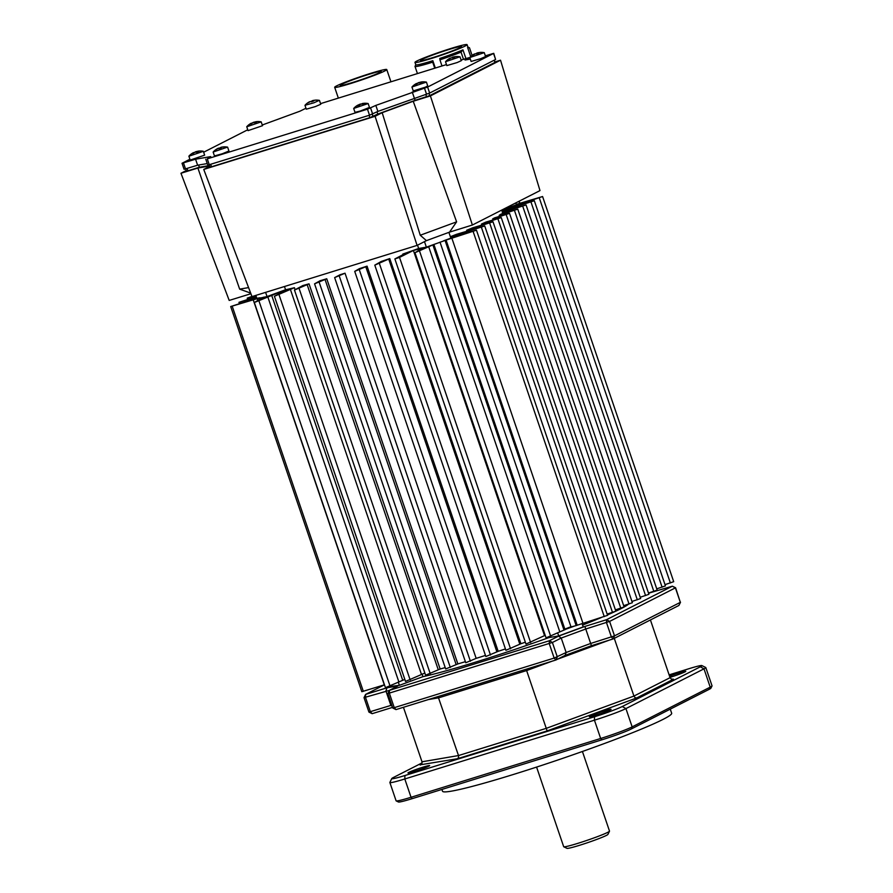 <?xml version="1.0" encoding="UTF-8"?>
<svg xmlns="http://www.w3.org/2000/svg" width="893" height="893" viewBox="0 0 893 893"><rect width="100%" height="100%" fill="white"/><g stroke="black" fill="none" stroke-linecap="round" stroke-linejoin="round"><path stroke-width="1.34" d="M432.011 58.291A27.516 1.73 -18.8 0 0 467.084 44.65A27.516 1.73 -18.8 0 0 450.954 48.468A27.516 1.73 -18.8 0 0 414.977 62.387A27.516 1.73 -18.8 0 0 431.107 58.57A27.516 1.73 -18.8 0 0 432.011 58.291M414.977 62.387L415.803 64.798A27.516 1.73 -18.8 0 0 431.933 60.97A27.516 1.73 -18.8 0 0 432.826 60.691L435.326 68.035M463.489 59.306L461.045 52.14A28.788 1.808 161.2 0 1 439.914 59.82L439.769 58.447A27.516 1.73 -18.8 0 0 462.954 49.841L465.923 58.547M467.084 44.65L467.899 47.061A27.516 1.73 -18.8 0 1 467.597 47.474L470.711 56.627M434.746 68.214L432.681 62.164A28.788 1.808 161.2 0 1 431.877 62.41A28.788 1.808 161.2 0 1 415.011 66.417L417.444 73.583M432.681 62.164L432.826 60.691M422.065 59.396A21.655 1.362 161.2 0 1 444.792 50.834A21.655 1.362 161.2 0 1 461.536 46.536A21.655 1.362 161.2 0 1 459.995 47.642A21.655 1.362 161.2 0 1 437.269 56.203A21.655 1.362 161.2 0 1 420.525 60.501A21.655 1.362 161.2 0 1 422.065 59.396M351.697 83.194A27.516 1.73 -18.8 0 0 386.769 69.554A27.516 1.73 -18.8 0 0 370.64 73.371A27.516 1.73 -18.8 0 0 334.674 87.291A27.516 1.73 -18.8 0 0 350.804 83.473A27.516 1.73 -18.8 0 0 351.697 83.194M390.732 81.866A27.516 1.73 -18.8 0 0 390.866 81.587L386.769 69.554M341.751 84.299A21.655 1.362 161.2 0 1 364.478 75.738A21.655 1.362 161.2 0 1 381.222 71.44A21.655 1.362 161.2 0 1 379.681 72.545A21.655 1.362 161.2 0 1 356.954 81.107A21.655 1.362 161.2 0 1 340.222 85.404A21.655 1.362 161.2 0 1 341.751 84.299M221.151 148.015L221.084 147.524A15.226 0.949 81 0 1 221.285 147.981A15.237 14.79 148.8 0 0 219.053 148.751A15.226 0.625 -119 0 0 218.74 148.338A15.214 10.716 47.4 0 0 218.082 148.517A15.226 14.779 148.8 0 0 216.34 149.511A15.237 0.625 -119 0 0 216.24 149.421A15.237 0.625 -119 0 0 216.173 149.41A15.226 15.103 -173.9 0 1 217.903 148.417L217.992 148.562M218.584 148.372L218.472 148.171A15.214 10.091 55.6 0 0 217.903 148.417M218.696 148.35A15.237 15.125 -173.9 0 1 220.738 147.658A15.226 0.949 81 0 1 220.817 147.367L220.939 148.082M221.497 147.345L221.475 147.189A15.214 11.185 -92 0 0 220.817 147.367M221.475 147.189A15.226 15.103 -173.9 0 1 223.451 146.898A15.237 0.949 81 0 1 223.484 146.898A15.237 0.949 81 0 1 223.529 146.91A15.237 0.949 81 0 1 223.618 146.999A15.226 14.779 148.8 0 0 221.654 147.289A15.214 9.622 -87.4 0 0 221.084 147.524M227.492 147.122L213.17 152.022A15.293 15.293 0 0 1 216.173 149.41M227.615 147.166L228.932 151.006L222.223 153.797L214.454 155.929L213.148 152.089M362.502 103.99L362.469 103.543A15.214 3.07 -95.2 0 0 362.279 103.543A15.226 8.182 85.5 0 1 362.335 103.532A15.293 15.293 0 0 1 368.106 103.543L353.717 108.444A15.293 15.293 0 0 1 357.055 105.608A15.226 12.256 -131 0 0 356.765 105.798M362.469 103.543A15.226 12.58 83.7 0 1 364.121 103.443A15.237 8.182 85.5 0 0 362.915 103.99A15.226 12.256 -131 0 0 361.196 104.113A15.214 14.221 -50.6 0 0 360.348 104.414A15.226 8.182 85.5 0 0 359.41 105.229A15.237 12.268 -131 0 0 358.45 105.463A15.237 12.268 -131 0 0 357.535 105.776A15.226 8.506 -118.4 0 1 358.361 104.994A15.226 12.58 83.7 0 1 359.455 104.425L359.667 104.972M357.055 105.608A15.226 12.256 -131 0 1 358.182 104.994A15.214 2.601 56.3 0 1 358.361 104.994L358.629 105.407M360.404 104.392L360.303 104.124A15.214 14.69 27 0 0 359.455 104.425M360.303 104.124A15.226 8.506 -118.4 0 1 361.475 104.012A15.237 12.602 83.7 0 1 362.301 103.722M368.162 103.577L369.468 107.428L360.281 111.045L355.001 112.351L353.695 108.511M196.493 152.201L196.326 151.587A15.226 12.748 -121.6 0 1 197.476 151.386A15.226 8.271 80.8 0 1 198.581 151.52A15.237 12.424 94.1 0 0 196.728 152.234A15.226 7.937 -122.8 0 0 195.522 152.145A15.214 14.165 15.5 0 0 194.674 152.424A15.226 12.413 94.1 0 0 193.212 153.373A15.237 7.948 -122.8 0 0 192.575 153.484A15.237 7.948 -122.8 0 0 191.962 153.663A15.226 12.748 -121.6 0 1 193.357 152.725L193.591 153.105M193.513 152.614A15.226 7.937 -122.8 0 0 193.502 152.625A15.293 15.293 0 0 0 188.892 156.175L190.176 160.081L204.642 155.159L203.336 151.319L188.869 156.242M193.614 152.77A15.237 12.759 -121.6 0 1 194.495 152.48A15.226 8.271 80.8 0 1 195.467 151.855L195.556 152.145M196.326 151.587A15.214 14.634 -67.3 0 0 195.467 151.855M199.262 151.04A15.226 12.413 94.1 0 0 199.027 151.062A15.293 15.293 0 0 1 203.28 151.274L203.336 151.319M255.42 122.419L255.376 121.917A15.226 8.997 81 0 1 256.581 122.006A15.237 11.922 92.2 0 0 254.806 122.698A15.226 8.662 -123.6 0 0 253.512 122.642A15.214 14.321 7.4 0 0 252.652 122.933A15.226 11.91 92.2 0 0 251.257 123.87A15.237 8.673 -123.6 0 0 250.553 123.993A15.237 8.673 -123.6 0 0 249.895 124.205A15.226 12.245 -120.8 0 1 251.212 123.279L251.48 123.692M251.335 123.189A15.226 8.662 -123.6 0 0 251.234 123.234A15.293 15.293 0 0 0 246.747 126.728L248.031 130.635L262.509 125.701L261.191 121.861L246.725 126.784M251.424 123.334A15.237 12.256 -120.8 0 1 252.15 123.1A15.226 8.997 81 0 1 253.199 122.453L253.277 122.721M254.204 122.642L254.058 122.162A15.214 14.79 -58.2 0 0 253.199 122.453M254.058 122.162A15.226 12.245 -120.8 0 1 255.387 121.95M257.05 121.593A15.226 11.91 92.2 0 0 256.548 121.638A15.293 15.293 0 0 1 261.136 121.828L261.191 121.861M564.834 629.107L570.928 626.73M479.742 52.475A15.237 5.168 80.5 0 1 479.965 52.43A15.237 5.168 80.5 0 1 480.099 52.408A15.293 15.293 0 0 1 484.229 52.642L469.841 57.543L465.019 60.01L470.321 59.094M484.285 52.676L485.591 56.527L480.925 58.592L471.124 61.45L469.818 57.61M478.235 53.346L478.179 52.866A15.226 5.168 80.5 0 1 478.905 53.145A15.237 13.953 106.3 0 0 476.817 53.904A15.226 4.833 -120.6 0 0 475.98 53.669A15.214 13.071 35.8 0 0 475.188 53.915A15.226 13.931 106.3 0 0 473.547 54.908A15.237 4.833 -120.6 0 0 473.134 54.931A15.237 4.833 -120.6 0 0 472.754 55.031A15.226 14.266 -128.1 0 1 474.35 54.049L474.507 54.294M474.819 54.049A15.237 14.277 -128.1 0 1 476.315 53.535A15.226 5.168 80.5 0 1 476.907 53.067L477.074 53.781M477.844 53.48L477.699 52.821A15.214 13.529 -84.7 0 0 476.907 53.067M477.699 52.821A15.226 14.266 -128.1 0 1 479.028 52.587M319.236 100.373L313.99 102.773L305.015 105.274A15.293 15.293 0 0 1 309.681 101.69A15.214 8.059 56.9 0 0 309.592 101.735L309.715 101.936M319.46 100.418L320.766 104.258L315.296 106.613L306.299 109.18L304.982 105.341M313.253 101.143L313.197 100.663A15.226 3.505 80.6 0 1 313.711 101.009A15.237 14.433 117.9 0 0 311.545 101.78A15.226 3.17 -119.8 0 0 310.909 101.478A15.214 12.245 41.6 0 0 310.172 101.702A15.226 14.422 117.9 0 0 308.465 102.695A15.237 3.17 -119.8 0 0 308.174 102.673A15.237 3.17 -119.8 0 0 307.929 102.728A15.226 14.746 -136 0 1 309.592 101.735M310.373 101.635A15.237 14.768 -136 0 1 311.925 101.121A15.226 3.505 80.6 0 1 312.327 100.719L312.461 101.411M313.197 101.166L313.063 100.496A15.214 12.714 -88.6 0 0 312.327 100.719M313.063 100.496A15.226 14.746 -136 0 1 315.006 100.206A15.237 3.505 80.6 0 1 315.251 100.15A15.237 3.505 80.6 0 1 315.274 100.15A15.237 3.505 80.6 0 1 315.553 100.172A15.226 14.422 117.9 0 0 313.644 100.462A15.214 7.602 -90.4 0 0 313.197 100.663M455.553 56.605A15.237 6.229 80.6 0 1 455.575 56.594A15.237 6.229 80.6 0 1 455.865 56.56A15.293 15.293 0 0 1 459.94 56.795L445.562 61.695A15.293 15.293 0 0 1 450.239 58.101A15.214 5.537 57.6 0 0 450.039 58.212L450.217 58.503M460.007 56.828L461.313 60.668L457.149 62.555L446.835 65.602L445.529 61.762M454.035 57.453L453.99 56.973A15.226 6.229 80.6 0 1 454.838 57.197A15.237 13.529 101.1 0 0 452.818 57.956A15.226 5.894 -121.2 0 0 451.858 57.766A15.214 13.518 30.7 0 0 451.043 58.023A15.226 13.518 101.1 0 0 449.458 59.005A15.237 5.905 -121.2 0 0 448.956 59.061A15.237 5.905 -121.2 0 0 448.509 59.184A15.226 13.841 -125.1 0 1 450.039 58.212M450.44 58.224A15.237 13.864 -125.1 0 1 451.746 57.788A15.226 6.229 80.6 0 1 452.472 57.264L452.628 57.9M453.443 57.677L453.287 57.007A15.214 13.975 -80.9 0 0 452.472 57.264M453.287 57.007A15.226 13.841 -125.1 0 1 454.269 56.828A15.226 13.518 101.1 0 1 456.055 56.549A15.237 6.229 80.6 0 0 455.865 56.56M422.21 81.877A15.226 11.486 90.9 0 0 421.552 81.933A15.293 15.293 0 0 1 426.363 82.1L411.986 87.001A15.293 15.293 0 0 1 416.361 83.562A15.226 9.231 -124.3 0 1 416.529 83.473A15.214 1.797 57.5 0 0 416.462 83.562L416.752 84.009M426.43 82.134L427.736 85.974L425.157 87.246L413.258 90.907L411.952 87.056M420.681 82.681L420.636 82.167A15.226 9.555 81.2 0 1 421.909 82.234A15.237 11.497 90.9 0 0 420.201 82.915A15.226 9.231 -124.3 0 0 418.839 82.882A15.214 14.422 0.1 0 0 417.98 83.172A15.226 11.486 90.9 0 0 416.629 84.098A15.237 9.231 -124.3 0 0 415.892 84.243A15.237 9.231 -124.3 0 0 415.2 84.467A15.226 11.81 -120.2 0 1 416.462 83.562M416.629 83.618A15.237 11.821 -120.2 0 1 417.21 83.44A15.226 9.555 81.2 0 1 418.337 82.759L418.415 83.016M419.319 82.87L419.197 82.469A15.214 14.88 -48.5 0 0 418.337 82.759M419.197 82.469A15.226 11.81 -120.2 0 1 420.648 82.256M420.96 764.698L457.495 758.715L547.13 730.92L636.597 697.98L673.501 679.205L671.413 679.126L670.074 677.675L633.93 696.071L546.304 728.331L458.511 755.556L421.998 761.796L403.435 707.289M636.597 697.98L635.057 697.634L633.93 696.071L614.284 638.35M547.13 730.92L526.167 669.225M457.495 758.715L458.555 757.476L458.511 755.556L438.061 696.551M420.201 765.089L421.809 763.761L421.998 761.796M628.449 604.193A116.57 7.323 161.2 0 1 621.048 608.646A116.57 7.323 161.2 0 1 615.623 611.281M670.275 709.142L671.67 713.228A121.024 7.602 161.2 0 1 663.064 719.378A121.024 7.602 161.2 0 1 536.068 767.254A121.024 7.602 161.2 0 1 442.526 791.243L441.912 789.434M669.549 676.157A11.464 0.714 161.2 0 1 685.757 671.313A11.464 0.714 161.2 0 1 684.942 671.893A11.464 0.714 161.2 0 1 669.962 677.363M428.841 766.172A11.464 0.714 161.2 0 1 416.819 770.704A11.464 0.714 161.2 0 1 407.956 772.981A11.464 0.714 161.2 0 1 408.771 772.4A11.464 0.714 161.2 0 1 420.804 767.857A11.464 0.714 161.2 0 1 429.656 765.591A11.464 0.714 161.2 0 1 428.841 766.172M610.254 709.913A11.464 0.714 161.2 0 1 598.221 714.445A11.464 0.714 161.2 0 1 589.358 716.722A11.464 0.714 161.2 0 1 590.173 716.141A11.464 0.714 161.2 0 1 602.206 711.609A11.464 0.714 161.2 0 1 611.069 709.332A11.464 0.714 161.2 0 1 610.254 709.913M440.015 242.137L571.007 626.931L574.634 626.004L564.99 629.554M392.161 706.24L390.855 705.425L368.932 712.089L364.02 697.645L389.415 690.389M391.826 705.258L390.855 705.425L385.932 690.981L386.97 687.822L365.605 694.408L384.448 684.819M648.686 593.175L672.373 586.188L606.548 619.697L584.882 626.451L558.583 636.129L561.228 638.048L566.14 652.493L565.135 655.384L555.904 660.005L396.001 709.6L394.26 707.658L392.764 708.015L387.852 693.571L552.387 642.48L561.228 638.048L585.719 629.029L609.595 621.416L675.599 587.761L680.343 602.351L614.507 635.861L590.641 643.473L566.14 652.493L554.162 658.074L394.26 707.658L389.348 693.214L389.448 690.334L397.921 685.947L386.97 687.822M565.135 655.384L591.434 645.706L584.882 626.451M591.434 645.706L613.1 638.953L678.926 605.443L680.343 602.351L675.421 587.907L672.373 586.188L675.599 587.761M389.448 690.334L387.852 693.56L389.448 690.334L549.351 640.75L552.387 642.48L557.299 656.924L555.904 660.005L554.162 658.074L549.251 643.63L549.351 640.75L558.583 636.129M365.605 694.408L364.02 697.634L365.605 694.408L365.471 697.299L370.383 711.743L372.158 713.674L392.552 707.379M396.179 800.887L398.434 801.992A23.698 1.485 -18.8 0 0 412.253 798.632L601.882 739.828A23.698 1.485 -18.8 0 0 631.161 729.045L709.232 689.307A23.698 1.485 -18.8 0 0 710.895 688.213L712.011 685.958A25.484 1.596 161.2 0 1 710.214 687.141L632.155 726.88A25.484 1.596 161.2 0 1 600.665 738.478L411.037 797.27A25.484 1.596 161.2 0 1 396.179 800.887A25.484 1.596 161.2 0 1 396.101 800.809L389.873 782.514A25.484 1.596 -18.8 0 0 404.808 778.975L594.437 720.182A25.484 1.596 -18.8 0 0 625.926 708.584L703.985 668.846A25.484 1.596 -18.8 0 0 705.805 667.551A25.484 1.596 -18.8 0 0 705.716 667.473L701.853 665.575A22.425 1.406 161.2 0 1 700.324 666.792L622.265 706.53A22.425 1.406 161.2 0 1 594.548 716.733L404.931 775.526A22.425 1.406 161.2 0 1 391.793 778.54A22.425 1.406 161.2 0 1 393.378 777.502L422.099 762.879M705.805 667.551L712.034 685.846A25.484 1.596 161.2 0 1 712.011 685.958M615.456 611.359A116.57 7.323 161.2 0 1 607.441 614.942M601.335 617.532A116.57 7.323 161.2 0 1 582.582 625.067M548.726 637.111L548.894 637.602A116.57 7.323 161.2 0 1 422.958 676.66L422.054 674.014M422.958 676.66L399.394 685.333L389.013 686.594M399.394 685.333L398.267 682.051M648.631 593.008L648.653 593.577M582.069 623.548L583.207 626.908L558.717 635.928L548.894 637.602M558.717 635.928L557.667 632.858M649.546 593.03L651.053 592.249M650.417 619.954L670.074 677.675M669.114 674.862L688.782 668.757A22.425 1.406 161.2 0 1 701.853 665.575M391.793 778.54L389.884 782.402A25.484 1.596 -18.8 0 0 389.873 782.514M265.612 292.368L267.04 296.565L257.508 298.608A145.235 9.12 161.2 0 1 257.128 298.664L230.695 306.545L361.821 691.695L384.47 684.808M414.955 252.697L546.069 637.848L563.996 630.09A145.235 9.12 -18.8 0 0 565.046 629.71L433.92 244.548A145.235 9.12 161.2 0 1 432.882 244.928L414.955 252.697L423.103 248.053L413.403 250.453L399.517 257.407L394.873 258.925L405.389 253.433L402.81 254.081L403.011 254.672M394.873 258.925L525.988 644.076L545.199 635.314M374.792 265.143L381.255 261.459A122.296 7.68 161.2 0 0 389.772 258.579L374.792 265.143L505.907 650.305L520.887 643.73A122.296 7.68 -18.8 0 0 525.352 642.212M354.711 271.372L359.399 268.648A122.296 7.68 161.2 0 0 367.068 266.159L354.711 271.372L485.837 656.534L498.182 651.321A122.296 7.68 -18.8 0 0 505.438 648.932M334.641 277.6L340.11 274.731A122.296 7.68 161.2 0 0 345.033 273.202L334.641 277.6L465.755 662.751L476.159 658.364A122.296 7.68 -18.8 0 0 485.457 655.429M314.559 283.829L320.185 280.703A122.296 7.68 161.2 0 0 326.749 278.772L314.559 283.829L445.674 668.98L457.863 663.934A122.296 7.68 -18.8 0 0 465.387 661.668M294.478 290.058L302.917 285.514A122.296 7.68 161.2 0 0 309.034 283.851L294.478 290.058L425.604 675.208L440.149 669.013A122.296 7.68 -18.8 0 0 445.205 667.596M284.465 286.519L285.559 289.745A122.296 7.68 161.2 0 0 294.433 287.691L274.408 296.275L405.522 681.437L424.856 673.043M274.408 296.275L287.345 289.544L284.175 290.404L254.326 302.504L385.441 687.666L404.83 679.406M665.017 584.636L673.702 581.678L542.587 196.527L501.799 210.29M656.746 588.844L665.441 585.886L534.315 200.735L502.078 211.128M648.485 593.052L657.17 590.094L526.055 204.944L503.965 212.076L502.324 212.701L502.659 213.706M640.214 597.261L648.91 594.303L517.784 209.152L499.198 215.291L499.544 216.329M631.954 601.469L640.638 598.511L509.523 213.36L492.679 218.852L493.07 219.979M623.682 605.677L632.378 602.719L501.252 217.557L481.483 224.043L481.84 225.103M615.422 609.886L624.107 606.927L492.992 221.765L466.648 230.282L467.006 231.343M607.151 614.094L615.846 611.136L484.732 225.974L450.44 236.913M574.634 626.004L576.175 625.613A145.235 9.12 -18.8 0 0 577.179 625.234L607.575 615.344L476.46 230.182L446.065 240.083A145.235 9.12 161.2 0 1 445.06 240.451L426.363 247.16L418.65 248.477A122.296 7.68 161.2 0 1 402.81 254.081M421.552 81.933A15.226 11.486 90.9 0 0 420.715 82.078A15.214 1.339 -94.4 0 0 420.636 82.167M480.099 52.408A15.237 5.168 80.5 0 1 480.367 52.408A15.226 13.931 106.3 0 0 478.536 52.687A15.214 6.106 -91.8 0 0 478.179 52.866M207.991 165.105L369.523 115.197L377.873 111.424L429.656 93.062L495.604 59.485L493.74 53.334L427.613 87.045L375.83 105.407L367.469 109.18L207.276 158.854L210.748 156.599L195.567 159.2L182.027 163.263L189.885 159.233M182.027 163.263L184.081 169.29L197.621 165.216L207.265 163.564M320.554 103.633L446.489 64.575M461.101 60.043L469.975 57.386M469.897 57.476L469.818 57.52A15.293 15.293 0 0 1 474.529 53.948M485.357 55.824L493.74 53.334M494.376 60.11L494.934 62.432L429.734 95.618L415.1 100.34L412.231 92.012M377.873 111.424L375.83 105.407M197.621 165.216L195.567 159.2M203.649 152.223L247.741 129.775M262.263 124.998L299.936 111.201L305.975 108.232M198.614 165.049L199.362 167.248L187.876 170.809L186.38 171.155L185.621 168.911M209.464 165.518L199.362 167.248M377.013 111.859L377.772 114.081L369.892 117.653L211.507 166.768L210.011 167.125L209.252 164.892M415.1 100.34L377.772 114.081M209.632 166.02L197.889 168.029L180.966 173.253L186.191 170.596M203.749 169.424L251.993 296.588L417.087 245.396L426.441 240.641L420.246 235.239L382.171 112.685L375.082 116.302L203.749 169.424L209.755 166.366M382.171 112.685L413.225 101.255L456.613 221.855L449.525 232.135L472.375 225.025L539.986 190.6L500.526 60.199L430.393 95.908L413.225 101.255M494.99 61.918L500.526 60.199M248.589 287.602L239.648 289.131L197.889 168.029M250.676 293.094L239.648 289.131M426.441 240.641L449.525 232.135M456.613 221.855L420.246 235.239M180.966 173.253L229.2 300.428L250.911 293.73M472.375 225.025L430.393 95.908M255.844 295.404L256.838 298.307L259.896 297.793M285.559 289.745L267.04 296.565M417.522 245.173L418.65 248.477M424.488 241.635L426.363 247.16M448.9 232.37L450.865 238.141L443.52 240.842M484.732 225.974L456.703 234.245A122.296 7.68 161.2 0 1 450.373 236.701M492.992 221.765L472.587 227.838A122.296 7.68 161.2 0 1 466.648 230.282M501.252 217.557L485.759 222.134A122.296 7.68 161.2 0 1 481.483 224.043M509.523 213.36L494.711 217.814A122.296 7.68 161.2 0 1 492.679 218.852M517.784 209.152L500.783 214.22A122.296 7.68 161.2 0 1 499.198 215.291M526.055 204.944L502.402 212.088A122.296 7.68 161.2 0 1 502.413 212.121A122.296 7.68 161.2 0 1 502.324 212.701M515.819 202.901L516.455 204.754L501.754 210.168M417.087 245.396L375.082 116.302M501.911 210.625L534.315 200.735M516.321 204.374L542.587 196.527M450.753 237.828L476.46 230.182M254.326 302.504L262.631 297.726A145.235 9.12 161.2 0 1 262.151 297.815L263.982 297.09M255.9 295.561L247.227 298.128L251.926 296.409M518.978 201.293L519.726 203.47M248.723 297.771L249.114 298.921M256.403 297.056L238.967 302.336L256.28 296.688M240.463 301.979L240.853 303.129M230.695 306.545L256.771 298.139M232.191 306.187L363.317 691.349M257.508 298.608L258.155 300.483M258.97 300.997L390.085 686.148M279.051 294.768L410.166 679.919M299.122 288.539L430.247 673.69M319.203 282.311L450.318 667.473M339.284 276.082L470.399 661.244M345.033 273.202L476.159 658.364M359.354 269.865L490.48 655.015M379.436 263.636L510.55 648.787M399.517 257.407L530.632 642.569M419.587 251.179L550.713 636.341M445.06 240.451L576.175 625.613M473.134 231.477L604.248 616.628M481.394 227.268L612.509 612.419M489.665 223.06L620.78 608.211M497.926 218.852L629.04 604.003M506.197 214.644L637.312 599.795M514.457 210.435L645.572 595.598M522.729 206.227L653.843 591.389M530.989 202.019L662.104 587.181M539.249 197.811L670.375 582.973M256.548 121.638A15.226 11.91 92.2 0 0 255.487 121.816A15.214 2.032 -94.1 0 0 255.376 121.917M197.52 151.877L197.476 151.386A15.214 2.891 -93.8 0 1 197.643 151.274A15.226 12.413 94.1 0 1 199.027 151.062M227.559 147.133A15.293 15.293 0 0 0 223.484 146.898L223.473 147.01M439.914 59.82L442.002 65.97M461.045 52.14L462.954 49.841M415.781 64.742L415.011 66.417M467.597 47.474L469.506 47.831L472.096 55.444M467.887 47.005L469.428 47.764A28.788 1.808 161.2 0 1 469.506 47.831M563.762 846.776L566.988 848.35A21.655 1.362 -18.8 0 0 598.69 838.683A21.655 1.362 -18.8 0 0 607.91 834.419L609.495 831.204A24.2 1.518 161.2 0 1 599.192 835.971A24.2 1.518 161.2 0 1 563.762 846.776A24.2 1.518 161.2 0 1 563.684 846.698L536.581 767.087M582.415 751.482L609.506 831.093A24.2 1.518 161.2 0 1 609.495 831.204M673.501 679.205L672.574 679.361M428.26 699.587L438.854 697.779L526.636 670.565L552.03 661.211M557.6 659.168L609.126 640.192M613.1 638.953L611.404 636.999L606.481 622.566L606.548 619.697L609.595 621.416L614.507 635.861L613.1 638.953M594.548 716.733L594.437 720.182L600.665 738.478L601.882 739.828M412.253 798.632L411.037 797.27L404.808 778.975L404.931 775.526M622.265 706.53L625.926 708.584L632.155 726.88L631.161 729.045M700.324 666.792L703.985 668.846L710.214 687.141L709.232 689.307M495.604 59.485L493.561 53.468M429.656 93.062L427.613 87.045M426.541 94.2L424.499 88.184M372.649 114.047L370.606 108.031M369.523 115.197L367.469 109.18M209.319 164.87L207.276 158.854M185.532 168.944L183.478 162.928M187.083 168.464L187.876 170.809M210.715 164.446L211.507 166.768M369.099 115.32L369.892 117.653M372.269 114.215L373.04 116.492M425.782 94.446L426.586 96.779M428.964 93.363L429.734 95.618M494.186 60.211L494.934 62.432M253.188 299.713L384.303 684.864M257.128 298.664L257.809 300.662M267.71 296.61L398.825 681.772M271.572 295.036L402.687 680.198M284.175 290.404L284.398 291.062M290.303 289.131L421.418 674.282M294.433 287.691L295.114 289.689M307.114 284.532L438.24 669.694M309.034 283.851L440.149 669.013M325.019 279.397L456.133 664.559M326.749 278.772L457.863 663.934M365.762 266.65L496.876 651.812M367.068 266.159L498.182 651.321M388.701 258.992L519.815 644.154M389.772 258.579L520.887 643.73M413.403 250.453L544.529 635.604M417.846 248.946L418.493 250.833M428.662 246.635L559.788 631.798M432.882 244.928L563.996 630.09M446.065 240.083L577.179 625.234M451.836 238.107L582.95 623.269M467.921 229.836L468.3 230.941M482.901 223.529L483.292 224.656M500.806 214.688L501.196 215.816M503.965 212.076L504.344 213.193M504.578 210.246L504.958 211.351M513.319 206.049L513.642 207.009M518.744 204.207L519.123 205.312M319.393 100.384A15.293 15.293 0 0 0 315.251 100.15M396.001 709.6L392.775 708.015M678.926 605.443L680.522 602.228M372.158 713.674L368.943 712.089M207.823 165.227L205.781 159.211M501.721 210.078L502.413 212.121M519.179 201.193L519.927 203.414M247.227 298.128L247.651 299.378M238.967 302.336L239.391 303.587M338.347 98.107L334.674 87.291"/></g></svg>
